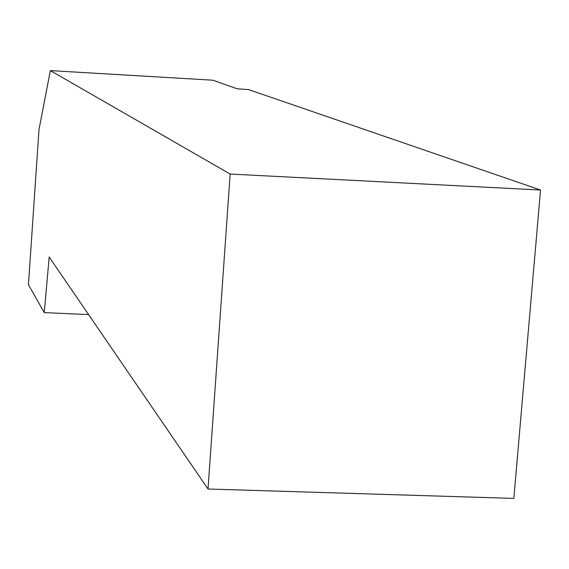 <?xml version="1.0" encoding="UTF-8"?>
<svg xmlns="http://www.w3.org/2000/svg" width="569" height="569" viewBox="0 0 569 569"><rect width="100%" height="100%" fill="white"/><g stroke="black" fill="none" stroke-linecap="round" stroke-linejoin="round"><path stroke-width="0.85" d="M50.349 70.599L39.012 129.483L28.45 284.713L44.268 312.623L49.176 257.024L208.026 489.006L230.161 174.043L50.349 70.599L212.785 80.201L237.23 88.8L248.617 89.61L540.55 190.025L230.161 174.043M540.55 190.025L513.835 498.401L208.026 489.006M88.586 314.579L44.268 312.623"/></g></svg>
